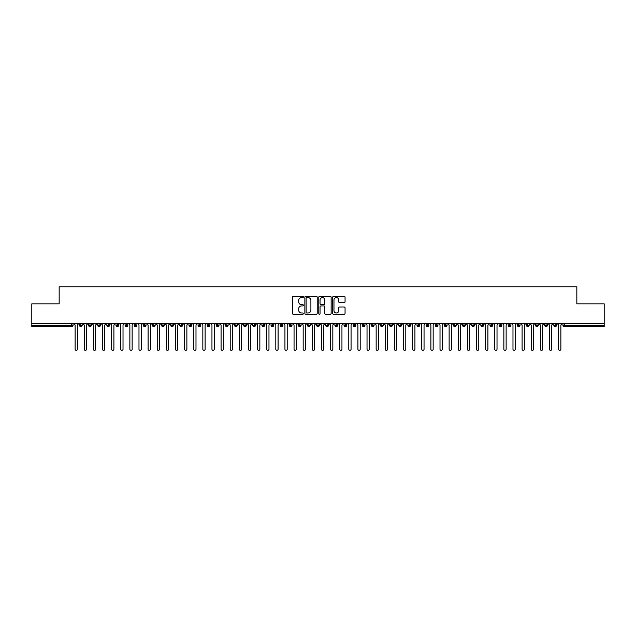 <?xml version="1.0" encoding="UTF-8"?>
<svg xmlns="http://www.w3.org/2000/svg" width="636" height="636" viewBox="0 0 636 636"><rect width="100%" height="100%" fill="white"/><g stroke="black" fill="none" stroke-linecap="round" stroke-linejoin="round"><path stroke-width="0.95" d="M303.404 296.972A0.628 0.628 0 0 0 302.776 296.344L293.268 296.344A0.898 0.898 0 0 0 292.369 297.243L292.369 313.357A0.898 0.898 0 0 0 293.268 314.248L302.776 314.248A0.628 0.628 0 0 0 303.404 313.627A0.628 0.628 0 0 0 302.776 312.999L301.544 312.999A2.862 2.862 0 0 1 298.682 310.13L298.682 308.786A2.862 2.862 0 0 1 301.544 305.924L302.776 305.924A0.628 0.628 0 0 0 303.404 305.296A0.628 0.628 0 0 0 302.776 304.668L301.544 304.668A2.862 2.862 0 0 1 298.682 301.806L298.682 300.462A2.862 2.862 0 0 1 301.544 297.6L302.776 297.6A0.628 0.628 0 0 0 303.404 296.972M344.163 302.656A0.898 0.898 0 0 0 345.062 301.758L345.062 297.243A0.898 0.898 0 0 0 344.163 296.344L333.606 296.344A0.898 0.898 0 0 0 332.708 297.243L332.708 313.357A0.898 0.898 0 0 0 333.606 314.248L344.163 314.248A0.898 0.898 0 0 0 345.062 313.357L345.062 307.896A0.898 0.898 0 0 0 344.163 306.997L339.648 306.997A0.898 0.898 0 0 0 338.75 307.896L338.75 310.606A2.393 2.393 0 0 1 336.357 312.999A2.393 2.393 0 0 1 333.964 310.606L333.964 299.993A2.393 2.393 0 0 1 336.357 297.6A2.393 2.393 0 0 1 338.75 299.993L338.75 301.758A0.898 0.898 0 0 0 339.648 302.656L344.163 302.656M31.8 323.811L604.2 323.811L604.2 303.841L576.836 303.841L576.836 286.78L59.164 286.78L59.164 303.841L31.8 303.841L31.8 325.274L71.685 325.274L71.685 323.811M317.213 297.243A0.898 0.898 0 0 0 316.323 296.344L305.757 296.344A0.898 0.898 0 0 0 304.859 297.243L304.859 313.357A0.898 0.898 0 0 0 305.757 314.248L316.323 314.248A0.898 0.898 0 0 0 317.213 313.357L317.213 297.243M319.677 296.344L330.243 296.344A0.898 0.898 0 0 1 331.141 297.243L331.141 313.357A0.898 0.898 0 0 1 330.243 314.248L325.719 314.248A0.898 0.898 0 0 1 324.829 313.357L324.829 306.822A0.898 0.898 0 0 0 323.931 305.924L320.934 305.924A0.898 0.898 0 0 0 320.035 306.822L320.035 313.627A0.628 0.628 0 0 1 319.407 314.248A0.628 0.628 0 0 1 318.787 313.627L318.787 297.243A0.898 0.898 0 0 1 319.677 296.344M73.053 325.274L71.685 325.274L71.685 326.642A1.367 1.367 0 0 0 73.053 325.274L73.053 323.811L73.053 325.274A1.367 1.367 0 0 1 71.685 326.642L31.8 326.642L31.8 325.274M604.2 323.811L604.2 326.642L564.315 326.642A1.367 1.367 0 0 1 562.947 325.274L562.947 323.811M80.852 323.811L80.852 326.642A1.367 1.367 0 0 1 79.484 325.274L79.484 323.811M82.179 323.811L82.179 325.274A1.367 1.367 0 0 1 80.852 326.642A1.367 1.367 0 0 0 82.179 325.274L79.484 325.274A1.367 1.367 0 0 0 80.852 326.642M89.978 323.811L89.978 326.642A1.367 1.367 0 0 1 88.603 325.274L88.603 323.811L88.603 325.274A1.367 1.367 0 0 0 89.978 326.642A1.367 1.367 0 0 0 91.298 325.274L91.298 323.811M99.097 323.811L99.097 326.642A1.367 1.367 0 0 1 97.729 325.274L97.729 323.811L97.729 325.274A1.367 1.367 0 0 0 99.097 326.642A1.367 1.367 0 0 0 100.416 325.274L100.416 323.811M108.215 323.811L108.215 326.642A1.367 1.367 0 0 1 106.848 325.274L106.848 323.811L106.848 325.274A1.367 1.367 0 0 0 108.215 326.642A1.367 1.367 0 0 0 109.543 325.274L109.543 323.811M117.342 323.811L117.342 326.642A1.367 1.367 0 0 1 115.975 325.274L115.975 323.811L115.975 325.274A1.367 1.367 0 0 0 117.342 326.642A1.367 1.367 0 0 0 118.662 325.274L118.662 323.811M126.461 323.811L126.461 326.642A1.367 1.367 0 0 1 125.093 325.274L125.093 323.811L125.093 325.274A1.367 1.367 0 0 0 126.461 326.642A1.367 1.367 0 0 0 127.788 325.274L127.788 323.811M135.587 323.811L135.587 326.642A1.367 1.367 0 0 1 134.22 325.274L134.22 323.811L134.22 325.274A1.367 1.367 0 0 0 135.587 326.642A1.367 1.367 0 0 0 136.907 325.274L136.907 323.811M144.706 323.811L144.706 326.642A1.367 1.367 0 0 1 143.339 325.274L143.339 323.811L143.339 325.274A1.367 1.367 0 0 0 144.706 326.642A1.367 1.367 0 0 0 146.026 325.274L146.026 323.811M153.825 323.811L153.825 326.642A1.367 1.367 0 0 1 152.457 325.274L152.457 323.811L152.457 325.274A1.367 1.367 0 0 0 153.825 326.642A1.367 1.367 0 0 0 155.152 325.274L155.152 323.811M162.951 323.811L162.951 326.642A1.367 1.367 0 0 1 161.584 325.274L161.584 323.811L161.584 325.274A1.367 1.367 0 0 0 162.951 326.642A1.367 1.367 0 0 0 164.271 325.274L164.271 323.811M172.07 323.811L172.07 326.642A1.367 1.367 0 0 1 170.702 325.274L170.702 323.811L170.702 325.274A1.367 1.367 0 0 0 172.07 326.642A1.367 1.367 0 0 0 173.397 325.274L173.397 323.811M181.196 323.811L181.196 326.642A1.367 1.367 0 0 1 179.829 325.274L179.829 323.811L179.829 325.274A1.367 1.367 0 0 0 181.196 326.642A1.367 1.367 0 0 0 182.516 325.274L182.516 323.811M190.315 323.811L190.315 326.642A1.367 1.367 0 0 1 188.948 325.274A1.367 1.367 0 0 0 190.315 326.642A1.367 1.367 0 0 1 188.948 325.274L188.948 323.811M191.635 323.811L191.635 325.274A1.367 1.367 0 0 1 190.315 326.642A1.367 1.367 0 0 0 191.635 325.274L188.948 325.274M199.442 326.642A1.367 1.367 0 0 1 198.066 325.274L198.066 323.811L198.066 325.274A1.367 1.367 0 0 0 199.442 326.642A1.367 1.367 0 0 0 200.761 325.274L200.761 323.811L200.761 325.274A1.367 1.367 0 0 1 199.442 326.642L199.442 325.274L200.761 325.274M208.56 323.811L208.56 326.642A1.367 1.367 0 0 1 207.193 325.274L207.193 323.811L207.193 325.274A1.367 1.367 0 0 0 208.56 326.642A1.367 1.367 0 0 0 209.88 325.274L209.88 323.811M217.679 323.811L217.679 326.642A1.367 1.367 0 0 1 216.312 325.274L216.312 323.811L216.312 325.274A1.367 1.367 0 0 0 217.679 326.642A1.367 1.367 0 0 0 219.007 325.274L219.007 323.811M226.806 323.811L226.806 325.274L225.438 325.274L225.438 323.811L225.438 325.274A1.367 1.367 0 0 0 226.806 326.642A1.367 1.367 0 0 0 228.125 325.274L228.125 323.811L228.125 325.274A1.367 1.367 0 0 1 226.806 326.642A1.367 1.367 0 0 1 225.438 325.274A1.367 1.367 0 0 0 226.806 326.642L226.806 325.274L228.125 325.274M235.924 323.811L235.924 326.642A1.367 1.367 0 0 1 234.557 325.274L234.557 323.811L234.557 325.274A1.367 1.367 0 0 0 235.924 326.642A1.367 1.367 0 0 0 237.252 325.274L237.252 323.811M245.051 323.811L245.051 326.642A1.367 1.367 0 0 1 243.675 325.274L243.675 323.811L243.675 325.274A1.367 1.367 0 0 0 245.051 326.642A1.367 1.367 0 0 0 246.37 325.274L246.37 323.811M254.169 323.811L254.169 326.642A1.367 1.367 0 0 1 252.802 325.274L252.802 323.811L252.802 325.274A1.367 1.367 0 0 0 254.169 326.642A1.367 1.367 0 0 0 255.489 325.274L255.489 323.811M263.288 323.811L263.288 326.642A1.367 1.367 0 0 1 261.921 325.274L261.921 323.811M264.616 323.811L264.616 325.274A1.367 1.367 0 0 1 263.288 326.642A1.367 1.367 0 0 0 264.616 325.274L261.921 325.274A1.367 1.367 0 0 0 263.288 326.642M272.415 323.811L272.415 326.642A1.367 1.367 0 0 1 271.047 325.274L271.047 323.811L271.047 325.274A1.367 1.367 0 0 0 272.415 326.642A1.367 1.367 0 0 0 273.734 325.274L273.734 323.811M281.533 323.811L281.533 326.642A1.367 1.367 0 0 1 280.166 325.274L280.166 323.811M282.861 323.811L282.861 325.274A1.367 1.367 0 0 1 281.533 326.642A1.367 1.367 0 0 0 282.861 325.274L280.166 325.274A1.367 1.367 0 0 0 281.533 326.642M290.66 323.811L290.66 326.642A1.367 1.367 0 0 1 289.293 325.274L289.293 323.811M291.98 323.811L291.98 325.274A1.367 1.367 0 0 1 290.66 326.642A1.367 1.367 0 0 0 291.98 325.274L289.293 325.274A1.367 1.367 0 0 0 290.66 326.642M299.779 323.811L299.779 326.642A1.367 1.367 0 0 1 298.411 325.274A1.367 1.367 0 0 0 299.779 326.642A1.367 1.367 0 0 1 298.411 325.274L298.411 323.811M301.098 323.811L301.098 325.274L301.098 323.811M308.897 323.811L308.897 326.642A1.367 1.367 0 0 1 307.53 325.274L307.53 323.811M310.225 323.811L310.225 325.274A1.367 1.367 0 0 1 308.897 326.642A1.367 1.367 0 0 0 310.225 325.274L307.53 325.274A1.367 1.367 0 0 0 308.897 326.642M318.024 323.811L318.024 326.642A1.367 1.367 0 0 1 316.656 325.274L316.656 323.811M319.344 323.811L319.344 325.274A1.367 1.367 0 0 1 318.024 326.642A1.367 1.367 0 0 0 319.344 325.274L316.656 325.274A1.367 1.367 0 0 0 318.024 326.642M327.143 323.811L327.143 326.642A1.367 1.367 0 0 1 325.775 325.274L325.775 323.811M328.47 323.811L328.47 325.274A1.367 1.367 0 0 1 327.143 326.642A1.367 1.367 0 0 0 328.47 325.274L325.775 325.274A1.367 1.367 0 0 0 327.143 326.642M336.269 323.811L336.269 326.642A1.367 1.367 0 0 1 334.902 325.274L334.902 323.811M337.589 323.811L337.589 325.274A1.367 1.367 0 0 1 336.269 326.642A1.367 1.367 0 0 0 337.589 325.274L334.902 325.274A1.367 1.367 0 0 0 336.269 326.642M345.388 323.811L345.388 326.642A1.367 1.367 0 0 1 344.02 325.274L344.02 323.811M346.707 323.811L346.707 325.274L346.707 323.811M354.514 323.811L354.514 326.642A1.367 1.367 0 0 1 353.139 325.274L353.139 323.811M355.834 323.811L355.834 325.274A1.367 1.367 0 0 1 354.514 326.642A1.367 1.367 0 0 0 355.834 325.274L353.139 325.274A1.367 1.367 0 0 0 354.514 326.642M363.633 323.811L363.633 326.642A1.367 1.367 0 0 1 362.266 325.274L362.266 323.811L362.266 325.274A1.367 1.367 0 0 0 363.633 326.642A1.367 1.367 0 0 0 364.953 325.274L364.953 323.811M372.752 323.811L372.752 326.642A1.367 1.367 0 0 1 371.384 325.274L371.384 323.811M374.079 323.811L374.079 325.274L374.079 323.811M381.878 323.811L381.878 326.642A1.367 1.367 0 0 1 380.511 325.274A1.367 1.367 0 0 0 381.878 326.642A1.367 1.367 0 0 1 380.511 325.274L380.511 323.811M383.198 323.811L383.198 325.274L383.198 323.811M390.997 323.811L390.997 326.642A1.367 1.367 0 0 1 389.63 325.274L389.63 323.811L389.63 325.274A1.367 1.367 0 0 0 390.997 326.642A1.367 1.367 0 0 0 392.325 325.274L392.325 323.811M400.124 323.811L400.124 326.642A1.367 1.367 0 0 1 398.748 325.274A1.367 1.367 0 0 0 400.124 326.642A1.367 1.367 0 0 1 398.748 325.274L398.748 323.811M401.443 323.811L401.443 325.274A1.367 1.367 0 0 1 400.124 326.642A1.367 1.367 0 0 0 401.443 325.274L398.748 325.274M409.242 323.811L409.242 326.642A1.367 1.367 0 0 1 407.875 325.274L407.875 323.811L407.875 325.274A1.367 1.367 0 0 0 409.242 326.642A1.367 1.367 0 0 0 410.562 325.274L410.562 323.811M418.361 323.811L418.361 326.642A1.367 1.367 0 0 1 416.993 325.274L416.993 323.811M419.688 323.811L419.688 325.274L419.688 323.811M427.487 323.811L427.487 326.642A1.367 1.367 0 0 1 426.12 325.274A1.367 1.367 0 0 0 427.487 326.642A1.367 1.367 0 0 1 426.12 325.274L426.12 323.811M428.807 323.811L428.807 325.274L428.807 323.811M436.606 323.811L436.606 326.642A1.367 1.367 0 0 1 435.239 325.274L435.239 323.811M437.934 323.811L437.934 325.274L437.934 323.811M445.733 323.811L445.733 326.642A1.367 1.367 0 0 1 444.365 325.274L444.365 323.811M447.052 323.811L447.052 325.274A1.367 1.367 0 0 1 445.733 326.642A1.367 1.367 0 0 0 447.052 325.274L444.365 325.274A1.367 1.367 0 0 0 445.733 326.642M454.851 323.811L454.851 326.642A1.367 1.367 0 0 1 453.484 325.274A1.367 1.367 0 0 0 454.851 326.642A1.367 1.367 0 0 1 453.484 325.274L453.484 323.811M456.171 323.811L456.171 325.274A1.367 1.367 0 0 1 454.851 326.642A1.367 1.367 0 0 0 456.171 325.274L453.484 325.274M463.97 323.811L463.97 326.642A1.367 1.367 0 0 1 462.603 325.274A1.367 1.367 0 0 0 463.97 326.642A1.367 1.367 0 0 1 462.603 325.274L462.603 323.811M465.298 323.811L465.298 325.274L465.298 323.811M473.097 323.811L473.097 326.642A1.367 1.367 0 0 1 471.729 325.274L471.729 323.811L471.729 325.274A1.367 1.367 0 0 0 473.097 326.642A1.367 1.367 0 0 0 474.416 325.274L474.416 323.811M482.215 323.811L482.215 326.642A1.367 1.367 0 0 1 480.848 325.274A1.367 1.367 0 0 0 482.215 326.642A1.367 1.367 0 0 1 480.848 325.274L480.848 323.811M483.543 323.811L483.543 325.274A1.367 1.367 0 0 1 482.215 326.642A1.367 1.367 0 0 0 483.543 325.274L480.848 325.274M491.342 323.811L491.342 326.642A1.367 1.367 0 0 1 489.974 325.274A1.367 1.367 0 0 0 491.342 326.642A1.367 1.367 0 0 1 489.974 325.274L489.974 323.811M492.662 323.811L492.662 325.274L492.662 323.811M500.46 323.811L500.46 326.642A1.367 1.367 0 0 1 499.093 325.274L499.093 323.811M501.78 323.811L501.78 325.274L501.78 323.811M509.579 323.811L509.579 326.642A1.367 1.367 0 0 1 508.212 325.274A1.367 1.367 0 0 0 509.579 326.642A1.367 1.367 0 0 1 508.212 325.274L508.212 323.811M510.907 323.811L510.907 325.274L510.907 323.811M518.706 323.811L518.706 326.642A1.367 1.367 0 0 1 517.338 325.274A1.367 1.367 0 0 0 518.706 326.642A1.367 1.367 0 0 1 517.338 325.274L517.338 323.811M520.025 323.811L520.025 325.274L520.025 323.811M527.824 323.811L527.824 326.642A1.367 1.367 0 0 1 526.457 325.274A1.367 1.367 0 0 0 527.824 326.642A1.367 1.367 0 0 1 526.457 325.274L526.457 323.811M529.152 323.811L529.152 325.274A1.367 1.367 0 0 1 527.824 326.642A1.367 1.367 0 0 0 529.152 325.274L526.457 325.274M536.951 323.811L536.951 326.642A1.367 1.367 0 0 1 535.584 325.274L535.584 323.811M538.271 323.811L538.271 325.274L538.271 323.811M546.07 323.811L546.07 326.642A1.367 1.367 0 0 1 544.702 325.274A1.367 1.367 0 0 0 546.07 326.642A1.367 1.367 0 0 1 544.702 325.274L544.702 323.811M547.397 323.811L547.397 325.274L547.397 323.811M555.196 323.811L555.196 326.642A1.367 1.367 0 0 1 553.821 325.274A1.367 1.367 0 0 0 555.196 326.642A1.367 1.367 0 0 1 553.821 325.274L553.821 323.811M556.516 323.811L556.516 325.274L556.516 323.811M199.442 323.811L199.442 325.274L198.066 325.274M299.779 326.642A1.367 1.367 0 0 0 301.098 325.274A1.367 1.367 0 0 1 299.779 326.642M345.388 326.642A1.367 1.367 0 0 0 346.707 325.274A1.367 1.367 0 0 1 345.388 326.642A1.367 1.367 0 0 1 344.02 325.274L346.707 325.274M372.752 326.642A1.367 1.367 0 0 0 374.079 325.274A1.367 1.367 0 0 1 372.752 326.642A1.367 1.367 0 0 1 371.384 325.274L374.079 325.274M381.878 326.642A1.367 1.367 0 0 0 383.198 325.274A1.367 1.367 0 0 1 381.878 326.642M418.361 326.642A1.367 1.367 0 0 0 419.688 325.274A1.367 1.367 0 0 1 418.361 326.642A1.367 1.367 0 0 1 416.993 325.274L419.688 325.274M427.487 326.642A1.367 1.367 0 0 0 428.807 325.274A1.367 1.367 0 0 1 427.487 326.642M436.606 326.642A1.367 1.367 0 0 0 437.934 325.274A1.367 1.367 0 0 1 436.606 326.642A1.367 1.367 0 0 1 435.239 325.274L437.934 325.274M463.97 326.642A1.367 1.367 0 0 0 465.298 325.274A1.367 1.367 0 0 1 463.97 326.642M491.342 326.642A1.367 1.367 0 0 0 492.662 325.274A1.367 1.367 0 0 1 491.342 326.642M500.46 326.642A1.367 1.367 0 0 0 501.78 325.274A1.367 1.367 0 0 1 500.46 326.642A1.367 1.367 0 0 1 499.093 325.274L501.78 325.274M509.579 326.642A1.367 1.367 0 0 0 510.907 325.274A1.367 1.367 0 0 1 509.579 326.642M518.706 326.642A1.367 1.367 0 0 0 520.025 325.274A1.367 1.367 0 0 1 518.706 326.642M536.951 326.642A1.367 1.367 0 0 0 538.271 325.274A1.367 1.367 0 0 1 536.951 326.642A1.367 1.367 0 0 1 535.584 325.274L538.271 325.274M546.07 326.642A1.367 1.367 0 0 0 547.397 325.274A1.367 1.367 0 0 1 546.07 326.642M564.315 326.642A1.367 1.367 0 0 1 562.947 325.274A1.367 1.367 0 0 0 564.315 326.642L564.315 325.274L604.2 325.274M555.196 326.642A1.367 1.367 0 0 0 556.516 325.274A1.367 1.367 0 0 1 555.196 326.642M306.743 297.6A0.628 0.628 0 0 0 306.115 298.22L306.115 312.371A0.628 0.628 0 0 0 306.743 312.999L308.039 312.999A2.862 2.862 0 0 0 310.901 310.13L310.901 300.462A2.862 2.862 0 0 0 308.039 297.6L306.743 297.6M324.829 300.041A2.393 2.393 0 0 0 322.428 297.64A2.393 2.393 0 0 0 320.035 300.041L320.035 303.777A0.898 0.898 0 0 0 320.934 304.668L323.931 304.668A0.898 0.898 0 0 0 324.829 303.777L324.829 300.041M75.127 349.22L75.127 324.956L75.127 349.22A1.137 1.137 -145.5 0 0 76.272 350.356A1.137 1.137 -145.5 0 0 77.409 349.22L77.409 324.956L77.409 349.22M78.546 323.811L77.409 324.956M75.127 324.956L73.991 323.811M84.254 349.22L84.254 324.956L84.254 349.22A1.137 1.137 -145.5 0 0 85.391 350.356A1.137 1.137 -145.5 0 0 86.528 349.22L86.528 324.956L86.528 349.22M93.373 349.22L93.373 324.956L93.373 349.22A1.137 1.137 -145.5 0 0 94.51 350.356A1.137 1.137 -145.5 0 0 95.654 349.22L95.654 324.956L95.654 349.22M102.491 349.22L102.491 324.956L102.491 349.22A1.137 1.137 -145.5 0 0 103.636 350.356A1.137 1.137 -145.5 0 0 104.773 349.22L104.773 324.956L104.773 349.22M111.618 349.22L111.618 324.956L111.618 349.22A1.137 1.137 -145.5 0 0 112.755 350.356A1.137 1.137 -145.5 0 0 113.9 349.22L113.9 324.956L113.9 349.22M87.673 323.811L86.528 324.956M84.254 324.956L83.109 323.811M96.791 323.811L95.654 324.956M93.373 324.956L92.236 323.811M105.918 323.811L104.773 324.956M102.491 324.956L101.355 323.811M115.037 323.811L113.9 324.956M111.618 324.956L110.473 323.811M120.737 349.22L120.737 324.956L120.737 349.22A1.137 1.137 -145.5 0 0 121.881 350.356A1.137 1.137 -145.5 0 0 123.018 349.22L123.018 324.956L123.018 349.22M124.163 323.811L123.018 324.956M120.737 324.956L119.6 323.811M129.863 349.22L129.863 324.956L129.863 349.22A1.137 1.137 -145.5 0 0 131 350.356A1.137 1.137 -145.5 0 0 132.145 349.22L132.145 324.956L132.145 349.22M138.982 349.22L138.982 324.956L138.982 349.22A1.137 1.137 -145.5 0 0 140.119 350.356A1.137 1.137 -145.5 0 0 141.264 349.22L141.264 324.956L141.264 349.22M148.101 349.22L148.101 324.956L148.101 349.22A1.137 1.137 -145.5 0 0 149.245 350.356A1.137 1.137 -145.5 0 0 150.382 349.22L150.382 324.956L150.382 349.22M157.227 349.22L157.227 324.956L157.227 349.22A1.137 1.137 -145.5 0 0 158.364 350.356A1.137 1.137 -145.5 0 0 159.509 349.22L159.509 324.956L159.509 349.22M133.282 323.811L132.145 324.956M129.863 324.956L128.718 323.811M142.4 323.811L141.264 324.956M138.982 324.956L137.845 323.811M151.527 323.811L150.382 324.956M148.101 324.956L146.964 323.811M160.646 323.811L159.509 324.956M157.227 324.956L156.082 323.811M166.346 349.22L166.346 324.956L166.346 349.22A1.137 1.137 -145.5 0 0 167.491 350.356A1.137 1.137 -145.5 0 0 168.627 349.22L168.627 324.956L168.627 349.22M175.472 349.22L175.472 324.956L175.472 349.22A1.137 1.137 -145.5 0 0 176.609 350.356A1.137 1.137 -145.5 0 0 177.754 349.22L177.754 324.956L177.754 349.22M184.591 349.22L184.591 324.956L184.591 349.22A1.137 1.137 -145.5 0 0 185.736 350.356A1.137 1.137 -145.5 0 0 186.873 349.22L186.873 324.956L186.873 349.22M193.718 349.22L193.718 324.956L193.718 349.22A1.137 1.137 -145.5 0 0 194.855 350.356A1.137 1.137 -145.5 0 0 195.991 349.22L195.991 324.956L195.991 349.22M202.836 349.22L202.836 324.956L202.836 349.22A1.137 1.137 -145.5 0 0 203.973 350.356A1.137 1.137 -145.5 0 0 205.118 349.22L205.118 324.956L205.118 349.22M169.772 323.811L168.627 324.956M166.346 324.956L165.209 323.811M178.891 323.811L177.754 324.956M175.472 324.956L174.328 323.811M188.01 323.811L186.873 324.956M184.591 324.956L183.454 323.811M197.136 323.811L195.991 324.956M193.718 324.956L192.573 323.811M206.255 323.811L205.118 324.956M202.836 324.956L201.699 323.811M211.955 349.22L211.955 324.956L211.955 349.22A1.137 1.137 -145.5 0 0 213.1 350.356A1.137 1.137 -145.5 0 0 214.237 349.22L214.237 324.956L214.237 349.22M215.381 323.811L214.237 324.956M211.955 324.956L210.818 323.811M221.082 349.22L221.082 324.956L221.082 349.22A1.137 1.137 -145.5 0 0 222.218 350.356A1.137 1.137 -145.5 0 0 223.363 349.22L223.363 324.956L223.363 349.22M224.5 323.811L223.363 324.956M221.082 324.956L219.937 323.811M230.2 349.22L230.2 324.956L230.2 349.22A1.137 1.137 -145.5 0 0 231.345 350.356A1.137 1.137 -145.5 0 0 232.482 349.22L232.482 324.956L232.482 349.22M233.619 323.811L232.482 324.956M230.2 324.956L229.063 323.811M239.327 349.22L239.327 324.956L239.327 349.22A1.137 1.137 -145.5 0 0 240.464 350.356A1.137 1.137 -145.5 0 0 241.6 349.22L241.6 324.956L241.6 349.22M242.745 323.811L241.6 324.956M239.327 324.956L238.182 323.811M248.445 349.22L248.445 324.956L248.445 349.22A1.137 1.137 -145.5 0 0 249.582 350.356A1.137 1.137 -145.5 0 0 250.727 349.22L250.727 324.956L250.727 349.22M251.864 323.811L250.727 324.956M248.445 324.956L247.309 323.811M257.564 349.22L257.564 324.956L257.564 349.22A1.137 1.137 -145.5 0 0 258.709 350.356A1.137 1.137 -145.5 0 0 259.846 349.22L259.846 324.956L259.846 349.22M260.991 323.811L259.846 324.956M257.564 324.956L256.427 323.811M266.691 349.22L266.691 324.956L266.691 349.22A1.137 1.137 -145.5 0 0 267.828 350.356A1.137 1.137 -145.5 0 0 268.972 349.22L268.972 324.956L268.972 349.22M270.109 323.811L268.972 324.956M266.691 324.956L265.546 323.811M275.809 349.22L275.809 324.956L275.809 349.22A1.137 1.137 -145.5 0 0 276.954 350.356A1.137 1.137 -145.5 0 0 278.091 349.22L278.091 324.956L278.091 349.22M279.236 323.811L278.091 324.956M275.809 324.956L274.673 323.811M284.936 349.22L284.936 324.956L284.936 349.22A1.137 1.137 -145.5 0 0 286.073 350.356A1.137 1.137 -145.5 0 0 287.21 349.22L287.21 324.956L287.21 349.22M288.354 323.811L287.21 324.956M284.936 324.956L283.791 323.811M294.055 349.22L294.055 324.956L294.055 349.22A1.137 1.137 -145.5 0 0 295.191 350.356A1.137 1.137 -145.5 0 0 296.336 349.22L296.336 324.956L296.336 349.22M297.473 323.811L296.336 324.956M294.055 324.956L292.918 323.811M303.173 349.22L303.173 324.956L303.173 349.22A1.137 1.137 -145.5 0 0 304.318 350.356A1.137 1.137 -145.5 0 0 305.455 349.22L305.455 324.956L305.455 349.22M306.6 323.811L305.455 324.956M303.173 324.956L302.036 323.811M312.3 349.22L312.3 324.956L312.3 349.22A1.137 1.137 -145.5 0 0 313.437 350.356A1.137 1.137 -145.5 0 0 314.582 349.22L314.582 324.956L314.582 349.22M315.718 323.811L314.582 324.956M312.3 324.956L311.155 323.811M321.419 349.22L321.419 324.956L321.419 349.22A1.137 1.137 -145.5 0 0 322.563 350.356A1.137 1.137 -145.5 0 0 323.7 349.22L323.7 324.956L323.7 349.22M324.845 323.811L323.7 324.956M321.419 324.956L320.282 323.811M330.545 349.22L330.545 324.956L330.545 349.22A1.137 1.137 -145.5 0 0 331.682 350.356A1.137 1.137 -145.5 0 0 332.827 349.22L332.827 324.956L332.827 349.22M333.964 323.811L332.827 324.956M330.545 324.956L329.4 323.811M339.664 349.22L339.664 324.956L339.664 349.22A1.137 1.137 -145.5 0 0 340.809 350.356A1.137 1.137 -145.5 0 0 341.945 349.22L341.945 324.956L341.945 349.22M343.082 323.811L341.945 324.956M339.664 324.956L338.527 323.811M348.79 349.22L348.79 324.956L348.79 349.22A1.137 1.137 -145.5 0 0 349.927 350.356A1.137 1.137 -145.5 0 0 351.064 349.22L351.064 324.956L351.064 349.22M352.209 323.811L351.064 324.956M348.79 324.956L347.646 323.811M357.909 349.22L357.909 324.956L357.909 349.22A1.137 1.137 -145.5 0 0 359.046 350.356A1.137 1.137 -145.5 0 0 360.191 349.22L360.191 324.956L360.191 349.22M361.328 323.811L360.191 324.956M357.909 324.956L356.764 323.811M367.028 349.22L367.028 324.956L367.028 349.22A1.137 1.137 -145.5 0 0 368.172 350.356A1.137 1.137 -145.5 0 0 369.309 349.22L369.309 324.956L369.309 349.22M370.454 323.811L369.309 324.956M367.028 324.956L365.891 323.811M376.154 349.22L376.154 324.956L376.154 349.22A1.137 1.137 -145.5 0 0 377.291 350.356A1.137 1.137 -145.5 0 0 378.436 349.22L378.436 324.956L378.436 349.22M379.573 323.811L378.436 324.956M376.154 324.956L375.009 323.811M385.273 349.22L385.273 324.956L385.273 349.22A1.137 1.137 -145.5 0 0 386.418 350.356A1.137 1.137 -145.5 0 0 387.555 349.22L387.555 324.956L387.555 349.22M388.691 323.811L387.555 324.956M385.273 324.956L384.136 323.811M394.4 349.22L394.4 324.956L394.4 349.22A1.137 1.137 -145.5 0 0 395.536 350.356A1.137 1.137 -145.5 0 0 396.673 349.22L396.673 324.956L396.673 349.22M397.818 323.811L396.673 324.956M394.4 324.956L393.255 323.811M403.518 349.22L403.518 324.956L403.518 349.22A1.137 1.137 -145.5 0 0 404.655 350.356A1.137 1.137 -145.5 0 0 405.8 349.22L405.8 324.956L405.8 349.22M406.937 323.811L405.8 324.956M403.518 324.956L402.381 323.811M412.637 349.22L412.637 324.956L412.637 349.22A1.137 1.137 -145.5 0 0 413.782 350.356A1.137 1.137 -145.5 0 0 414.918 349.22L414.918 324.956L414.918 349.22M416.063 323.811L414.918 324.956M412.637 324.956L411.5 323.811M421.763 349.22L421.763 324.956L421.763 349.22A1.137 1.137 -145.5 0 0 422.9 350.356A1.137 1.137 -145.5 0 0 424.045 349.22L424.045 324.956L424.045 349.22M425.182 323.811L424.045 324.956M421.763 324.956L420.619 323.811M430.882 349.22L430.882 324.956L430.882 349.22A1.137 1.137 -145.5 0 0 432.027 350.356A1.137 1.137 -145.5 0 0 433.164 349.22L433.164 324.956L433.164 349.22M434.301 323.811L433.164 324.956M430.882 324.956L429.745 323.811M440.009 349.22L440.009 324.956L440.009 349.22A1.137 1.137 -145.5 0 0 441.146 350.356A1.137 1.137 -145.5 0 0 442.282 349.22L442.282 324.956L442.282 349.22M443.427 323.811L442.282 324.956M440.009 324.956L438.864 323.811M449.127 349.22L449.127 324.956L449.127 349.22A1.137 1.137 -145.5 0 0 450.264 350.356A1.137 1.137 -145.5 0 0 451.409 349.22L451.409 324.956L451.409 349.22M452.546 323.811L451.409 324.956M449.127 324.956L447.99 323.811M458.246 349.22L458.246 324.956L458.246 349.22A1.137 1.137 -145.5 0 0 459.391 350.356A1.137 1.137 -145.5 0 0 460.528 349.22L460.528 324.956L460.528 349.22M461.672 323.811L460.528 324.956M458.246 324.956L457.109 323.811M467.373 349.22L467.373 324.956L467.373 349.22A1.137 1.137 -145.5 0 0 468.509 350.356A1.137 1.137 -145.5 0 0 469.654 349.22L469.654 324.956L469.654 349.22M470.791 323.811L469.654 324.956M467.373 324.956L466.228 323.811M476.491 349.22L476.491 324.956L476.491 349.22A1.137 1.137 -145.5 0 0 477.636 350.356A1.137 1.137 -145.5 0 0 478.773 349.22L478.773 324.956L478.773 349.22M479.918 323.811L478.773 324.956M476.491 324.956L475.354 323.811M485.618 349.22L485.618 324.956L485.618 349.22A1.137 1.137 -145.5 0 0 486.755 350.356A1.137 1.137 -145.5 0 0 487.899 349.22L487.899 324.956L487.899 349.22M489.036 323.811L487.899 324.956M485.618 324.956L484.473 323.811M494.736 349.22L494.736 324.956L494.736 349.22A1.137 1.137 -145.5 0 0 495.881 350.356A1.137 1.137 -145.5 0 0 497.018 349.22L497.018 324.956L497.018 349.22M498.155 323.811L497.018 324.956M494.736 324.956L493.6 323.811M503.855 349.22L503.855 324.956L503.855 349.22A1.137 1.137 -145.5 0 0 505 350.356A1.137 1.137 -145.5 0 0 506.137 349.22L506.137 324.956L506.137 349.22M507.282 323.811L506.137 324.956M503.855 324.956L502.718 323.811M512.982 349.22L512.982 324.956L512.982 349.22A1.137 1.137 -145.5 0 0 514.119 350.356A1.137 1.137 -145.5 0 0 515.263 349.22L515.263 324.956L515.263 349.22M516.4 323.811L515.263 324.956M512.982 324.956L511.837 323.811M522.1 349.22L522.1 324.956L522.1 349.22A1.137 1.137 -145.5 0 0 523.245 350.356A1.137 1.137 -145.5 0 0 524.382 349.22L524.382 324.956L524.382 349.22M525.527 323.811L524.382 324.956M522.1 324.956L520.963 323.811M531.227 349.22L531.227 324.956L531.227 349.22A1.137 1.137 -145.5 0 0 532.364 350.356A1.137 1.137 -145.5 0 0 533.509 349.22L533.509 324.956L533.509 349.22M534.645 323.811L533.509 324.956M531.227 324.956L530.082 323.811M540.346 349.22L540.346 324.956L540.346 349.22A1.137 1.137 -145.5 0 0 541.49 350.356A1.137 1.137 -145.5 0 0 542.627 349.22L542.627 324.956L542.627 349.22M543.764 323.811L542.627 324.956M540.346 324.956L539.209 323.811M549.472 349.22L549.472 324.956L549.472 349.22A1.137 1.137 -145.5 0 0 550.609 350.356A1.137 1.137 -145.5 0 0 551.746 349.22L551.746 324.956L551.746 349.22M552.891 323.811L551.746 324.956M549.472 324.956L548.327 323.811M558.591 349.22L558.591 324.956L558.591 349.22A1.137 1.137 -145.5 0 0 559.728 350.356A1.137 1.137 -145.5 0 0 560.873 349.22L560.873 324.956L560.873 349.22M562.009 323.811L560.873 324.956M558.591 324.956L557.454 323.811M564.315 323.811L564.315 325.274L562.947 325.274M88.603 325.274A1.367 1.367 0 0 0 89.978 326.642A1.367 1.367 0 0 0 91.298 325.274L88.603 325.274M97.729 325.274A1.367 1.367 0 0 0 99.097 326.642A1.367 1.367 0 0 0 100.416 325.274L97.729 325.274M106.848 325.274A1.367 1.367 0 0 0 108.215 326.642A1.367 1.367 0 0 0 109.543 325.274L106.848 325.274M115.975 325.274A1.367 1.367 0 0 0 117.342 326.642A1.367 1.367 0 0 0 118.662 325.274L115.975 325.274M125.093 325.274L127.788 325.274A1.367 1.367 0 0 1 126.461 326.642M134.22 325.274A1.367 1.367 0 0 0 135.587 326.642A1.367 1.367 0 0 0 136.907 325.274L134.22 325.274M143.339 325.274L146.026 325.274A1.367 1.367 0 0 1 144.706 326.642M152.457 325.274A1.367 1.367 0 0 0 153.825 326.642A1.367 1.367 0 0 0 155.152 325.274L152.457 325.274M161.584 325.274A1.367 1.367 0 0 0 162.951 326.642A1.367 1.367 0 0 0 164.271 325.274L161.584 325.274M170.702 325.274A1.367 1.367 0 0 0 172.07 326.642A1.367 1.367 0 0 0 173.397 325.274L170.702 325.274M179.829 325.274A1.367 1.367 0 0 0 181.196 326.642A1.367 1.367 0 0 0 182.516 325.274L179.829 325.274M207.193 325.274L209.88 325.274A1.367 1.367 0 0 1 208.56 326.642M216.312 325.274A1.367 1.367 0 0 0 217.679 326.642A1.367 1.367 0 0 0 219.007 325.274L216.312 325.274M234.557 325.274L237.252 325.274A1.367 1.367 0 0 1 235.924 326.642M243.675 325.274A1.367 1.367 0 0 0 245.051 326.642A1.367 1.367 0 0 0 246.37 325.274L243.675 325.274M252.802 325.274L255.489 325.274A1.367 1.367 0 0 1 254.169 326.642M271.047 325.274L273.734 325.274A1.367 1.367 0 0 1 272.415 326.642M298.411 325.274L301.098 325.274M362.266 325.274L364.953 325.274A1.367 1.367 0 0 1 363.633 326.642M380.511 325.274L383.198 325.274M389.63 325.274A1.367 1.367 0 0 0 390.997 326.642A1.367 1.367 0 0 0 392.325 325.274L389.63 325.274M407.875 325.274L410.562 325.274A1.367 1.367 0 0 1 409.242 326.642M426.12 325.274L428.807 325.274M462.603 325.274L465.298 325.274M471.729 325.274A1.367 1.367 0 0 0 473.097 326.642A1.367 1.367 0 0 0 474.416 325.274L471.729 325.274M489.974 325.274L492.662 325.274M508.212 325.274L510.907 325.274M517.338 325.274L520.025 325.274M544.702 325.274L547.397 325.274M553.821 325.274L556.516 325.274"/></g></svg>
